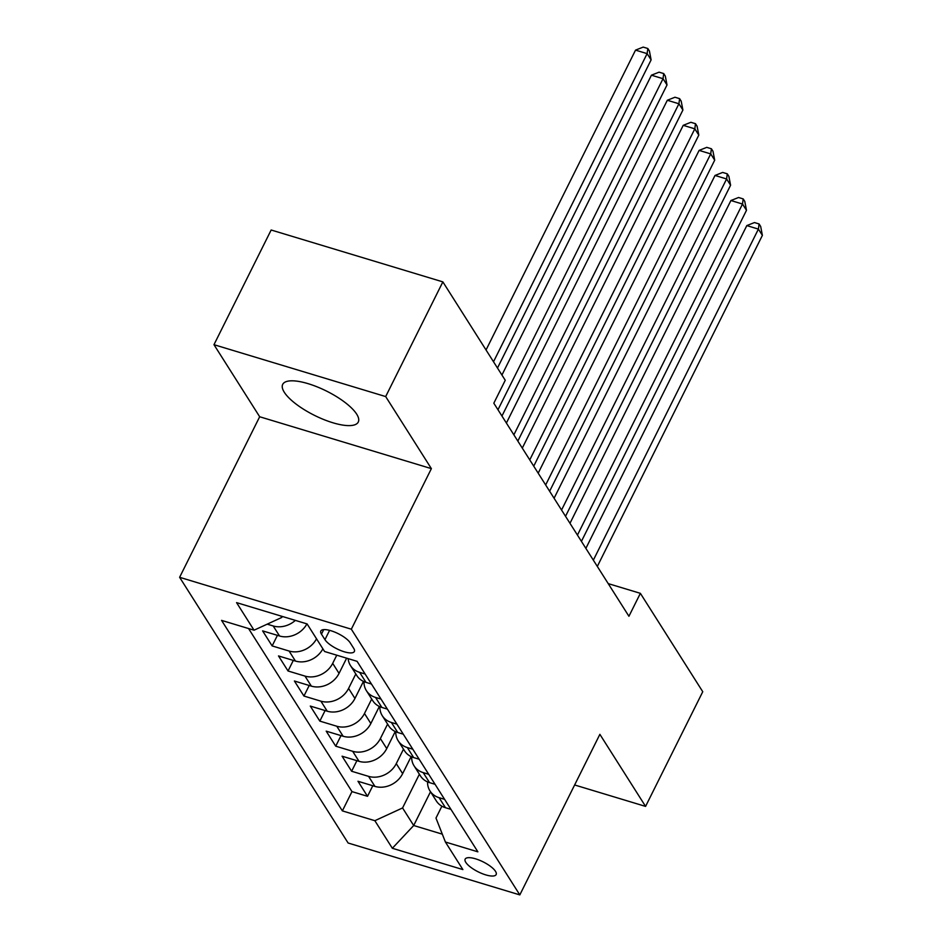<?xml version="1.0" encoding="UTF-8"?>
<svg xmlns="http://www.w3.org/2000/svg" width="942" height="942" viewBox="0 0 942 942"><rect width="100%" height="100%" fill="white"/><g stroke="black" fill="none" stroke-linecap="round" stroke-linejoin="round"><path stroke-width="1.41" d="M356.688 414.15A42.213 13.553 -153.5 0 0 317.218 386.891A42.213 13.553 -153.5 0 0 282.706 384.371A42.213 13.553 -153.5 0 0 284.296 392.272A42.213 13.553 -153.5 0 0 323.765 419.543A42.213 13.553 -153.5 0 0 358.266 422.051A42.213 13.553 -153.5 0 0 356.688 414.15M495.504 871.338A17.321 5.558 -153.5 0 0 479.313 860.152A17.321 5.558 -153.5 0 0 465.16 859.128A17.321 5.558 -153.5 0 0 465.807 862.366A17.321 5.558 -153.5 0 0 481.998 873.552A17.321 5.558 -153.5 0 0 496.151 874.576A17.321 5.558 -153.5 0 0 495.504 871.338M179.616 577.305L348.116 843.008L519.819 894.9L351.331 629.197L179.616 577.305L259.674 416.753L431.377 468.633L385.678 396.57L213.975 344.69L259.674 416.753M213.975 344.69L271.155 230.001L442.858 281.882L385.678 396.57M306.927 623.887A21.654 18.098 147.6 0 1 279.55 635.991L262.606 630.881L272.144 645.918L277.419 635.355M322.894 648.838A21.654 18.098 -32.4 0 1 295.447 661.06L278.502 655.938L288.04 670.987L293.315 660.413M346.632 658.175L339.049 673.389A21.654 18.098 -32.4 0 1 311.343 686.129L294.399 681.007L303.936 696.044L309.212 685.482M363.447 681.396L354.946 698.458A21.654 18.098 -32.4 0 1 327.239 711.198L310.295 706.076L319.833 721.113L325.108 710.551M379.343 706.465L370.842 723.515A21.654 18.098 -32.4 0 1 343.135 736.255L326.191 731.145L335.729 746.182L341.004 735.62M395.24 731.534L386.738 748.584A21.654 18.098 -32.4 0 1 359.032 761.324L342.087 756.202L351.625 771.251L356.9 760.677M442.858 281.882L505.253 380.274L493.82 403.211L628.926 616.268L640.372 593.33L608.226 583.616M321.457 634.154L324.955 639.665A16.779 5.381 -153.5 0 0 340.639 650.498A16.779 5.381 -153.5 0 0 354.357 651.499A16.779 5.381 -153.5 0 0 353.721 648.367L350.224 642.844A16.779 5.381 -153.5 0 0 334.54 632.011A16.779 5.381 -153.5 0 0 320.822 631.01A16.779 5.381 -153.5 0 0 321.457 634.154L323.718 629.621M441.892 806.187L435.981 818.056L445.401 842.018L477.877 851.827L357.077 661.331L324.59 651.511L307.104 623.934L236.56 602.621L254.046 630.198L221.558 620.378L342.37 810.885L374.857 820.694L402.564 807.953L413.691 825.51L442.304 834.153M445.401 842.018L462.875 869.584L392.343 848.271L374.857 820.694M403.494 749.161L396.276 763.621A21.654 18.098 147.6 0 1 368.569 776.361L351.625 771.251M411.136 756.603L402.634 773.653L396.276 763.621M387.598 724.104L380.38 738.563A21.654 18.098 147.6 0 1 352.673 751.304L335.729 746.182M371.701 699.035L364.483 713.494A21.654 18.098 147.6 0 1 336.777 726.235L319.833 721.113M355.805 673.966L348.587 688.425A21.654 18.098 147.6 0 1 320.881 701.166L303.936 696.044M336.765 655.196L332.691 663.356A21.654 18.098 147.6 0 1 304.984 676.097L288.04 670.987M295.364 620.389A21.654 18.098 147.6 0 1 273.192 625.971L267.187 624.157M248.558 628.538L351.978 791.61L367.521 796.308L372.797 785.746M402.634 773.653A21.654 18.098 -32.4 0 1 374.928 786.393L357.984 781.271L367.521 796.308M316.536 638.806A21.654 18.098 147.6 0 1 289.088 651.04L272.144 645.918M365.107 674.013L359.632 672.352A21.654 18.098 147.6 0 1 350.495 665.594A21.654 18.098 147.6 0 1 348.151 658.635M350.495 665.594L356.853 675.626A21.654 18.098 -32.4 0 0 365.991 682.373L371.466 684.033M381.004 699.07L375.517 697.421A21.654 18.098 147.6 0 1 366.391 690.663A21.654 18.098 147.6 0 1 363.989 681.643M366.391 690.663L372.749 700.683A21.654 18.098 -32.4 0 0 381.875 707.442L387.362 709.102M396.9 724.139L391.413 722.479A21.654 18.098 147.6 0 1 382.287 715.732A21.654 18.098 147.6 0 1 379.885 706.712M382.287 715.732L388.646 725.752A21.654 18.098 -32.4 0 0 397.771 732.511L403.258 734.171M412.796 749.208L407.309 747.548A21.654 18.098 147.6 0 1 398.183 740.789A21.654 18.098 147.6 0 1 395.77 731.769M398.183 740.789L404.542 750.821A21.654 18.098 -32.4 0 0 413.668 757.58L419.155 759.228M428.692 774.277L423.205 772.617A21.654 18.098 147.6 0 1 414.08 765.858A21.654 18.098 147.6 0 1 411.666 756.838M414.08 765.858L420.438 775.89A21.654 18.098 -32.4 0 0 429.564 782.637L435.051 784.297M444.589 799.334L439.102 797.686A21.654 18.098 147.6 0 1 429.976 790.927A21.654 18.098 147.6 0 1 427.562 781.907M429.976 790.927L436.334 800.947A21.654 18.098 -32.4 0 0 445.46 807.706L450.947 809.366M280.834 615.997L281.764 617.457L254.046 630.198M282.27 616.433L281.764 617.457M574.632 784.969L645.576 806.399L702.756 691.722L640.372 593.33M645.576 806.399L599.877 734.336L519.819 894.9M431.377 468.633L351.331 629.197M430.506 791.775L413.691 825.51L392.343 848.271M419.378 774.23L402.564 807.953M351.978 791.61L342.37 810.885M493.514 361.763L647.13 53.635L651.11 59.899L497.482 368.028M486.037 349.977L635.532 50.126L647.13 53.635L647.825 48.501L649.415 51.009L651.11 59.899M635.532 50.126L643.174 47.1L647.825 48.501M497.977 409.758L663.027 78.704L667.007 84.968L501.945 416.034M501.933 375.034L651.428 75.195L663.027 78.704L663.721 73.57L665.311 76.078L667.007 84.968M651.428 75.195L659.07 72.169L663.721 73.57M513.873 434.827L678.923 103.773L682.903 110.037L517.841 441.091M506.396 423.04L667.325 100.264L678.923 103.773L679.606 98.639L681.196 101.147L682.903 110.037M667.325 100.264L674.967 97.238L679.606 98.639M529.757 459.896L694.819 128.842L698.799 135.106L533.737 466.16M522.292 448.109L683.221 125.333L694.819 128.842L695.502 123.696L697.092 126.204L698.799 135.106M683.221 125.333L690.863 122.295L695.502 123.696M545.654 484.965L710.715 153.899L714.695 160.175L549.633 491.229M538.188 473.178L699.117 150.402L710.715 153.899L711.398 148.765L712.988 151.273L714.695 160.175M699.117 150.402L706.759 147.364L711.398 148.765M561.55 510.022L726.612 178.968L730.592 185.233L565.53 516.298M554.084 498.247L715.013 175.459L726.612 178.968L727.295 173.834L728.884 176.342L730.592 185.233M715.013 175.459L722.655 172.433L727.295 173.834M577.446 535.091L742.508 204.037L746.488 210.302L581.426 541.356M569.981 523.305L730.91 200.528L742.508 204.037L743.191 198.903L744.781 201.411L746.488 210.302M730.91 200.528L738.552 197.502L743.191 198.903M593.342 560.16L758.404 229.106L762.384 235.37L597.322 566.425M585.877 548.374L746.806 225.597L758.404 229.106L759.087 223.96L760.677 226.469L762.384 235.37M746.806 225.597L754.448 222.559L759.087 223.96M386.738 748.584L380.38 738.563M370.842 723.515L364.483 713.494M354.946 698.458L348.587 688.425M339.049 673.389L332.691 663.356M279.55 635.991L273.192 625.971M374.928 786.393L368.569 776.361M359.032 761.324L352.673 751.304M343.135 736.255L336.777 726.235M327.239 711.198L320.881 701.166M311.343 686.129L304.984 676.097M295.447 661.06L289.088 651.04M365.991 682.373L359.632 672.352M381.875 707.442L375.517 697.421M397.771 732.511L391.413 722.479M413.668 757.58L407.309 747.548M429.564 782.637L423.205 772.617M445.46 807.706L439.102 797.686M329.594 630.363L324.955 639.665"/></g></svg>
